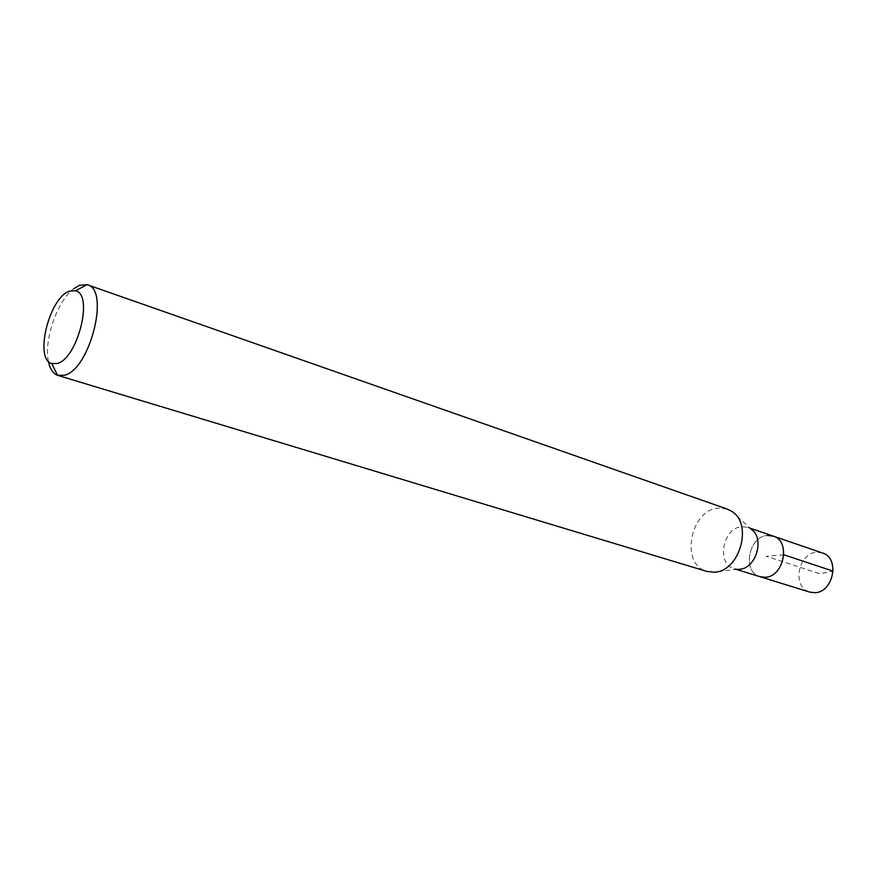 <?xml version="1.0" encoding="UTF-8"?>
<svg xmlns="http://www.w3.org/2000/svg" width="877" height="877" viewBox="0 0 877 877"><rect width="100%" height="100%" fill="white"/><g stroke="black" fill="none" stroke-linecap="round" stroke-linejoin="round"><path stroke-width="0.66" stroke-dasharray="4.38 3.29" d="M822.473 552.981L816.673 552.28C797.906 552.894 791.778 587.568 809.712 592.107M760.03 576.715C741.975 572.177 748.487 536.275 767.419 535.463C748.487 536.275 741.975 572.177 760.03 576.715M739.267 569.25L734.126 568.691C716.027 564.152 722.747 527.614 741.745 526.693L747.61 527.329L750.789 528.919L731.703 511.335M773.262 536.121L767.419 535.463M727.219 509.077L718.252 508.123C690.002 509.855 679.949 564.799 706.895 571.42M48.399 361.313C43.74 340.057 57.345 300.855 73.635 288.719M783.852 554.801L766.29 556.303L819.929 573.799L833.128 571.135M734.126 568.691L736.844 569.535M747.61 527.329L749.934 528.129M737.634 569.283L711.839 572.242"/><path stroke-width="1.32" d="M736.844 569.535L809.712 592.107L814.81 592.709C833.512 592.6 840.155 557.816 822.473 552.981L773.262 536.121C791.065 540.945 784.027 577.022 765.161 577.285L760.03 576.715L765.161 577.285C784.027 577.022 791.065 540.945 773.262 536.121L767.419 535.463M750.789 528.919C765.248 537.382 756.248 568.965 739.267 569.25M57.926 375.433L706.895 571.42L714.273 572.188C739.607 571.837 753.31 523.81 731.703 511.335L727.219 509.077L87.481 284.806C110.173 289.607 89.882 369.897 64.405 375.268L57.531 375.301C52.96 373.547 49.912 368.888 48.399 361.313M73.635 288.719L79.588 285.2L87.481 284.806M69.535 291.142L75.499 290.758C93.828 294.047 77.691 358.846 57.235 363.462L51.754 363.56C33.951 359.241 49.298 297.281 69.535 291.142M833.128 571.135L783.852 554.801M749.934 528.129L773.262 536.121M75.499 290.758L87.086 284.674M51.754 363.56L57.531 375.301"/></g></svg>
